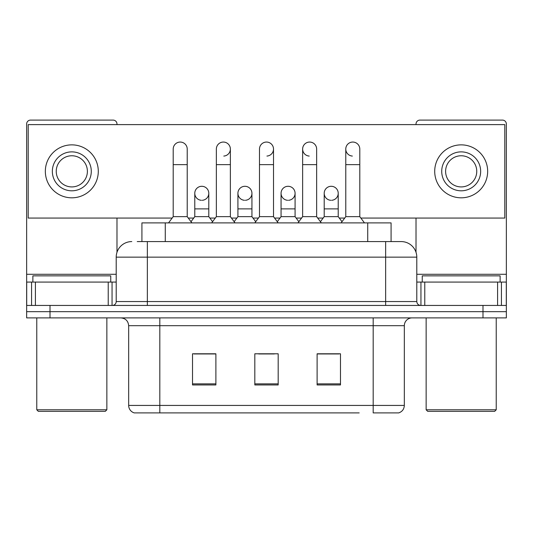 <?xml version="1.0" encoding="UTF-8"?>
<svg xmlns="http://www.w3.org/2000/svg" width="533" height="533" viewBox="0 0 533 533"><rect width="100%" height="100%" fill="white"/><g stroke="black" fill="none" stroke-linecap="round" stroke-linejoin="round"><path stroke-width="0.8" d="M141.918 241.582L141.918 222.894L391.082 222.894L391.082 241.582M404.334 405.426C404.121 409.157 402.248 411.649 398.731 412.902L373.187 412.902L373.187 405.426L404.334 405.426L404.334 325.683A7.788 7.788 0 0 1 412.122 317.895M359.182 412.902L134.269 412.902A7.788 7.788 0 0 1 128.666 405.426L128.666 325.683C128.2 320.953 125.608 318.361 120.878 317.895M50.009 317.895L506.35 317.895L506.35 311.665L26.65 311.665L26.65 317.895L50.009 317.895L50.009 311.665L26.65 311.665L26.65 282.077L35.411 282.077L35.411 305.436M340.48 384.946L340.48 353.792L317.115 353.792L317.115 384.946L340.48 384.946M215.885 384.946L215.885 353.792L192.52 353.792L192.52 384.946L215.885 384.946M278.179 384.946L278.179 353.792L254.821 353.792L254.821 384.946L278.179 384.946M215.572 353.952L209.576 353.952M193.999 353.952L215.885 353.952M317.115 353.952L339.001 353.952M323.424 353.952L317.428 353.952M258.712 353.952L274.288 353.952M137.587 241.582L401.222 241.582A15.577 15.577 0 0 1 416.793 257.153L416.793 301.545C417.006 303.883 418.305 305.182 420.69 305.436M137.234 241.582L147.355 241.582L147.355 257.153L116.207 257.153L116.207 301.545A3.891 3.891 0 0 1 112.31 305.436M131.778 241.582A15.577 15.577 0 0 0 116.207 257.153M482.991 317.895L482.991 311.665L506.35 311.665L506.35 282.077L506.35 305.436L26.65 305.436M482.991 305.436L482.991 311.665L50.009 311.665L50.009 305.436M400.983 241.582L395.766 241.582M173.205 164.644L187.223 164.644L187.223 216.658L173.205 216.658L173.205 149.067A7.009 7.009 0 0 1 180.654 142.071A7.009 7.009 0 0 1 187.223 149.067A7.009 7.009 0 0 0 180.654 142.071M173.205 216.658L168.535 222.894M187.223 216.658L191.9 222.894M201.347 200.295A7.009 7.009 0 0 1 194.778 193.299A7.009 7.009 0 0 1 202.227 186.303A7.009 7.009 0 0 1 208.796 193.299L208.796 208.876L194.778 208.876L194.778 193.299A7.009 7.009 0 0 1 201.787 186.29M208.796 208.876L208.796 216.658L194.778 216.658L194.778 208.876M194.778 216.658L191.001 221.695M208.796 216.658L212.574 221.695M216.351 164.644L230.369 164.644L230.369 216.658L216.351 216.658L216.351 149.067A7.009 7.009 0 0 1 223.8 142.071A7.009 7.009 0 0 1 230.369 149.067A7.009 7.009 0 0 1 223.8 156.062M216.351 216.658L211.674 222.894M230.369 216.658L235.04 222.894M259.491 164.644L273.509 164.644L273.509 216.658L259.491 216.658L259.491 149.067A7.009 7.009 0 0 1 266.94 142.071A7.009 7.009 0 0 1 273.509 149.067A7.009 7.009 0 0 1 266.94 156.062M259.491 216.658L254.821 222.894M273.509 216.658L278.179 222.894M302.631 164.644L316.649 164.644L316.649 216.658L302.631 216.658L302.631 149.067A7.009 7.009 0 0 1 310.079 142.071A7.009 7.009 0 0 1 316.649 149.067A7.009 7.009 0 0 0 310.079 142.071M302.631 216.658L297.96 222.894M316.649 216.658L321.326 222.894M345.777 164.644L359.795 164.644L359.795 216.658L345.777 216.658L345.777 149.067A7.009 7.009 0 0 1 353.226 142.071A7.009 7.009 0 0 1 359.795 149.067A7.009 7.009 0 0 0 353.226 142.071M345.777 216.658L341.1 222.894M359.795 216.658L364.465 222.894M244.487 200.295A7.009 7.009 0 0 1 237.918 193.299A7.009 7.009 0 0 1 245.367 186.303A7.009 7.009 0 0 1 251.936 193.299L251.936 208.876L237.918 208.876L237.918 193.299A7.009 7.009 0 0 1 244.927 186.29M251.936 208.876L251.936 216.658L237.918 216.658L237.918 208.876M237.918 216.658L234.147 221.695M251.936 216.658L255.713 221.695M288.073 186.29A7.009 7.009 0 0 0 281.064 193.079A7.009 7.009 0 0 0 287.633 200.295A7.009 7.009 0 0 1 281.064 193.299A7.009 7.009 0 0 1 288.513 186.303A7.009 7.009 0 0 1 295.082 193.299L295.082 208.876L281.064 208.876L281.064 193.299M295.082 208.876L295.082 216.658L281.064 216.658L281.064 208.876M281.064 216.658L277.287 221.695M295.082 216.658L298.853 221.695M331.213 186.29A7.009 7.009 0 0 0 324.211 193.079A7.009 7.009 0 0 0 330.773 200.295A7.009 7.009 0 0 1 324.204 193.299A7.009 7.009 0 0 1 331.653 186.303A7.009 7.009 0 0 1 338.222 193.299L338.222 208.876L324.204 208.876L324.204 193.299M338.222 208.876L338.222 216.658L324.204 216.658L324.204 208.876M324.204 216.658L320.426 221.695M338.222 216.658L341.999 221.695M108.226 305.436L108.226 282.077L35.411 282.077M116.98 124.615L116.98 123.989A3.891 3.891 0 0 0 113.089 120.098L30.541 120.098A3.891 3.891 0 0 0 26.65 123.989L26.65 282.077M116.98 218.064L116.98 252.289M108.226 282.077L116.207 282.077M497.589 305.436L497.589 282.077L424.774 282.077L424.774 305.436M497.589 282.077L506.35 282.077L506.35 123.989A3.891 3.891 0 0 0 502.459 120.098L419.911 120.098A3.891 3.891 0 0 0 416.02 123.989L416.02 124.615M416.02 218.064L416.02 252.289M416.793 282.077L424.774 282.077M110.751 282.077L110.751 275.847L32.879 275.847L32.879 282.077M36.77 317.895L36.77 409.784L106.86 409.784L106.86 317.895M106.86 409.784L105.301 411.343L38.329 411.343L36.77 409.784M500.121 282.077L500.121 275.847L422.249 275.847L422.249 282.077M426.14 317.895L426.14 409.784L496.23 409.784L496.23 317.895M496.23 409.784L494.671 411.343L427.699 411.343L426.14 409.784M352.786 142.058A7.009 7.009 0 0 0 345.777 148.847A7.009 7.009 0 0 0 352.346 156.062M309.64 142.058A7.009 7.009 0 0 0 302.637 148.847A7.009 7.009 0 0 0 309.2 156.062M288.513 200.295A7.009 7.009 0 0 0 295.082 193.299A7.009 7.009 0 0 0 288.513 186.303M202.227 200.295A7.009 7.009 0 0 0 208.796 193.299A7.009 7.009 0 0 0 202.227 186.303M360.841 218.064L504.791 218.064L504.791 124.615L28.209 124.615L28.209 218.064L172.159 218.064M188.276 218.064L193.726 218.064M209.849 218.064L215.299 218.064M231.415 218.064L236.872 218.064M252.988 218.064L258.438 218.064M274.562 218.064L280.012 218.064M296.128 218.064L301.585 218.064M317.701 218.064L323.151 218.064M339.274 218.064L344.724 218.064M245.367 200.295A7.009 7.009 0 0 0 251.936 193.299A7.009 7.009 0 0 0 245.367 186.303M331.653 200.295A7.009 7.009 0 0 0 338.222 193.299A7.009 7.009 0 0 0 331.653 186.303M71.815 151.872A19.468 19.468 0 0 0 52.347 171.34A19.468 19.468 0 0 0 71.815 190.807A19.468 19.468 0 0 0 91.283 171.34A19.468 19.468 0 0 0 71.815 151.872M71.815 155.763A15.577 15.577 0 0 0 56.245 171.34A15.577 15.577 0 0 0 71.815 186.916A15.577 15.577 0 0 0 87.392 171.34A15.577 15.577 0 0 0 71.815 155.763M71.815 197.816A26.477 26.477 0 0 0 98.292 171.34A26.477 26.477 0 0 0 71.815 144.863A26.477 26.477 0 0 0 45.338 171.34A26.477 26.477 0 0 0 71.815 197.816M461.185 151.872A19.468 19.468 0 0 0 441.717 171.34A19.468 19.468 0 0 0 461.185 190.807A19.468 19.468 0 0 0 480.653 171.34A19.468 19.468 0 0 0 461.185 151.872M461.185 155.763A15.577 15.577 0 0 0 445.608 171.34A15.577 15.577 0 0 0 461.185 186.916A15.577 15.577 0 0 0 476.755 171.34A15.577 15.577 0 0 0 461.185 155.763M461.185 197.816A26.477 26.477 0 0 0 487.662 171.34A26.477 26.477 0 0 0 461.185 144.863A26.477 26.477 0 0 0 434.708 171.34A26.477 26.477 0 0 0 461.185 197.816M165.277 241.582L165.277 222.894M367.723 241.582L367.723 222.894M373.187 317.895L373.187 325.683L128.666 325.683M404.334 325.683L373.187 325.683L373.187 405.426L159.813 405.426L159.813 412.902M128.666 405.426L159.813 405.426L159.813 317.895M278.179 383.86L254.821 383.86M215.885 383.86L192.52 383.86M340.48 383.86L317.115 383.86M147.355 305.436L147.355 301.545L416.793 301.545M116.207 301.545L147.355 301.545L147.355 257.153L385.645 257.153L385.645 305.436M416.793 257.153L385.645 257.153L385.645 241.582M223.8 142.071A7.009 7.009 0 0 1 230.369 149.067L230.369 164.644M266.94 142.071A7.009 7.009 0 0 1 273.509 149.067L273.509 164.644M116.207 274.288L26.65 274.288M112.057 282.077L112.057 305.436M26.71 282.077L26.71 305.436M31.574 305.436L31.574 282.077M506.35 274.288L416.793 274.288M506.29 305.436L506.29 282.077M501.426 282.077L501.426 305.436M420.943 305.436L420.943 282.077M187.223 164.644L187.223 149.067M316.649 164.644L316.649 149.067M359.795 164.644L359.795 149.067"/></g></svg>
